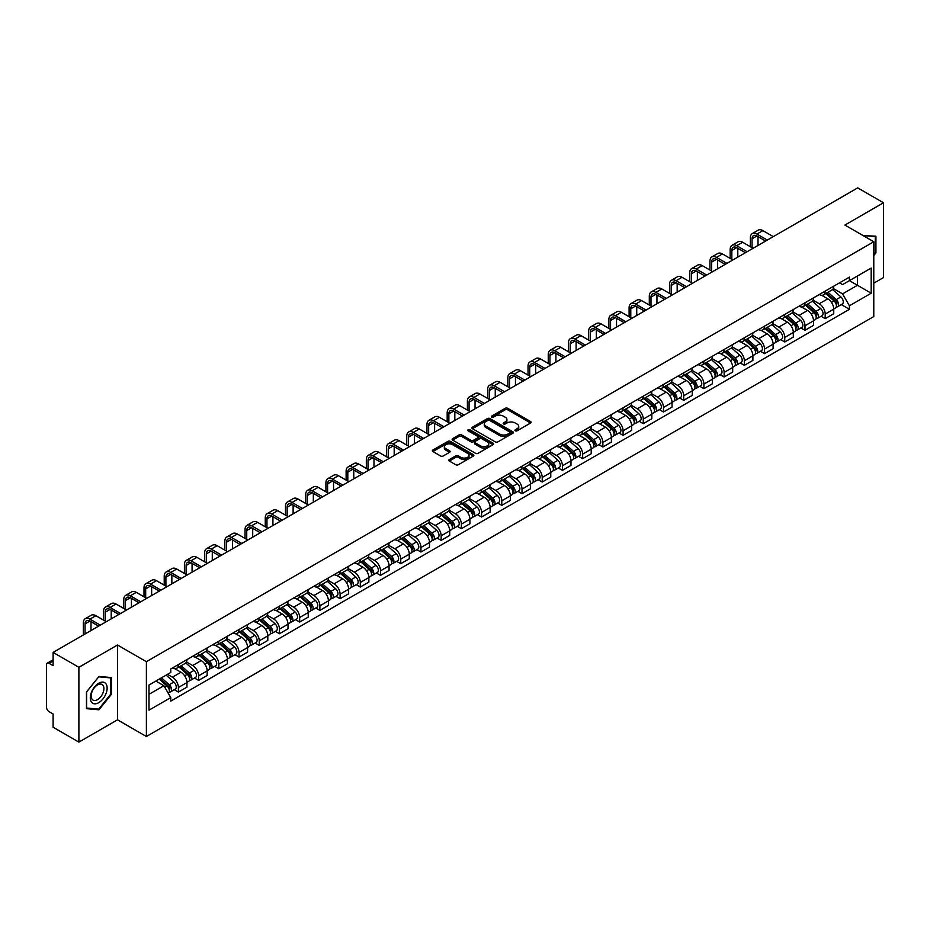 <?xml version="1.0" encoding="UTF-8"?>
<svg xmlns="http://www.w3.org/2000/svg" width="930" height="930" viewBox="0 0 930 930"><rect width="100%" height="100%" fill="white"/><g stroke="black" fill="none" stroke-linecap="round" stroke-linejoin="round"><path stroke-width="1.4" d="M515.313 430.799A1.256 0.732 0 0 0 517.092 430.799L530.6 422.999A1.802 1.035 0 0 0 531.123 422.267A1.802 1.035 0 0 0 530.6 421.523L507.71 408.317A1.802 1.035 0 0 0 505.164 408.317L491.656 416.117A1.256 0.732 0 0 0 493.435 417.14L495.179 416.129A5.754 3.325 0 0 1 503.316 416.129L505.234 417.233A5.754 3.325 0 0 1 506.92 419.581A5.754 3.325 0 0 1 505.234 421.929L503.479 422.941A1.256 0.732 0 0 0 505.257 423.964L507.013 422.964A5.754 3.325 0 0 1 515.15 422.964L517.057 424.057A5.754 3.325 0 0 1 518.742 426.417A5.754 3.325 0 0 1 517.057 428.765L515.313 429.765A1.256 0.732 0 0 0 515.313 430.799L515.313 429.765M449.329 459.56A1.802 1.035 0 0 0 448.806 460.292A1.802 1.035 0 0 0 449.329 461.036L455.758 464.744A1.802 1.035 0 0 0 458.304 464.744L473.312 456.072A1.802 1.035 0 0 0 473.835 455.34A1.802 1.035 0 0 0 473.312 454.607L450.411 441.39A1.802 1.035 0 0 0 447.876 441.39L432.869 450.05A1.802 1.035 0 0 0 432.334 450.783A1.802 1.035 0 0 0 432.869 451.527L440.622 456.002A1.802 1.035 0 0 0 443.168 456.002L449.585 452.294A1.802 1.035 0 0 0 450.12 451.562A1.802 1.035 0 0 0 449.585 450.829L445.737 448.609A4.813 2.778 0 0 1 444.331 446.644A4.813 2.778 0 0 1 447.307 444.075A4.813 2.778 0 0 1 452.55 444.68L467.616 453.375A4.813 2.778 0 0 1 469.022 455.34A4.813 2.778 0 0 1 466.058 457.909A4.813 2.778 0 0 1 460.815 457.304L458.304 455.851A1.802 1.035 0 0 0 455.758 455.851L449.329 459.56L449.329 461.036M146.394 661.695L117.506 645.013L78.887 667.31L53.103 652.418L857.716 187.883L883.5 202.775L844.893 225.06L873.782 241.742L146.394 661.695L146.394 736.502L873.782 316.549L873.782 241.742M495.306 441.901A1.802 1.035 0 0 0 497.852 441.901L512.86 433.241A1.802 1.035 0 0 0 513.383 432.508A1.802 1.035 0 0 0 512.86 431.776L489.971 418.558A1.802 1.035 0 0 0 487.425 418.558L472.417 427.219A1.802 1.035 0 0 0 471.894 427.951A1.802 1.035 0 0 0 472.417 428.684L495.306 441.901M468.534 431.067A1.256 0.732 0 0 1 469.813 431.253L493.063 444.668L478.078 453.317A1.802 1.035 0 0 1 475.532 453.317L452.643 440.099L452.643 438.635A1.802 1.035 0 0 0 452.12 439.367A1.802 1.035 0 0 0 452.643 440.099M452.643 438.635L459.06 434.926A1.802 1.035 0 0 1 461.606 434.926L470.894 440.285A1.802 1.035 0 0 0 473.44 440.285L477.695 437.832A1.802 1.035 0 0 0 478.218 437.1A1.802 1.035 0 0 0 477.695 436.356L468.034 430.776A1.256 0.732 0 0 1 469.813 429.753L493.086 443.192A1.802 1.035 0 0 1 493.609 443.924A1.802 1.035 0 0 1 493.086 444.656L493.086 443.192M78.887 667.31L78.887 742.117L53.103 727.225L53.103 713.984L49.092 711.671A3.662 2.116 -120 0 1 46.5 707.184L46.5 664.845A3.662 2.116 -120 0 1 47.256 663.16L53.103 659.788M873.782 283.185L883.5 277.582L883.5 202.775M78.887 742.117L117.506 719.82L146.394 736.502M53.103 652.418L53.103 665.659L49.092 663.346A3.662 2.116 -120 0 0 47.256 663.16M825.189 291.113A8.428 4.871 60 0 1 823.445 294.903L832.001 289.962A8.428 4.871 -120 0 0 833.745 286.184M813.064 300.192L819.237 303.761A8.428 4.871 60 0 1 825.201 314.084L833.745 309.144A8.428 4.871 -120 0 0 827.781 298.821L821.667 295.287M833.745 309.144L833.745 313.712L825.201 318.641L821.097 316.281M823.445 294.903A8.428 4.871 60 0 1 819.295 294.519M825.201 314.084L825.201 318.641M804.985 302.785A8.428 4.871 60 0 1 803.241 306.575L811.785 301.634A8.428 4.871 -120 0 0 813.529 297.844M800.881 327.953L804.985 330.313L813.529 325.372L813.529 320.815A8.428 4.871 -120 0 0 807.577 310.492L801.451 306.958M803.241 306.575A8.428 4.871 60 0 1 799.091 306.191M792.848 311.864L799.021 315.433A8.428 4.871 60 0 1 804.985 325.756L804.985 330.313M784.769 314.456A8.428 4.871 60 0 1 783.025 318.234L791.581 313.305A8.428 4.871 -120 0 0 793.325 309.516M780.665 339.613L784.769 341.984L793.325 337.044L793.325 332.487A8.428 4.871 -120 0 0 787.361 322.164L781.246 318.63M783.025 318.234A8.428 4.871 60 0 1 778.875 317.862M772.632 323.535L778.805 327.093A8.428 4.871 60 0 1 784.769 337.416L784.769 341.984M764.553 326.128A8.428 4.871 60 0 1 762.809 329.906L771.365 324.977A8.428 4.871 -120 0 0 773.109 321.187M760.461 351.284L764.553 353.656L773.109 348.715L773.109 344.158A8.428 4.871 -120 0 0 767.145 333.835L761.031 330.301M762.809 329.906A8.428 4.871 60 0 1 758.659 329.534M752.417 335.207L758.601 338.764A8.428 4.871 60 0 1 764.553 349.087L764.553 353.656M744.349 337.799A8.428 4.871 60 0 1 742.605 341.577L751.149 336.637A8.428 4.871 -120 0 0 752.893 332.859M740.245 362.956L744.349 365.327L752.893 360.387L752.893 355.818A8.428 4.871 -120 0 0 746.941 345.495L740.815 341.961M742.605 341.577A8.428 4.871 60 0 1 738.455 341.194M732.212 346.867L738.385 350.436A8.428 4.871 60 0 1 744.349 360.759L744.349 365.327M724.133 349.459A8.428 4.871 60 0 1 722.389 353.249L730.934 348.308A8.428 4.871 -120 0 0 732.689 344.53M720.029 374.627L724.133 376.987L732.689 372.058L732.689 367.49A8.428 4.871 -120 0 0 726.725 357.167L720.599 353.632M722.389 353.249A8.428 4.871 60 0 1 718.239 352.865M711.996 358.538L718.169 362.107A8.428 4.871 60 0 1 724.133 372.43L724.133 376.987M703.917 361.131A8.428 4.871 60 0 1 702.173 364.92L710.729 359.98A8.428 4.871 -120 0 0 712.473 356.202M699.825 386.299L703.917 388.659L712.473 383.73L712.473 379.161A8.428 4.871 -120 0 0 706.509 368.838L700.395 365.304M702.173 364.92A8.428 4.871 60 0 1 698.023 364.537M691.781 370.21L697.965 373.779A8.428 4.871 60 0 1 703.917 384.102L703.917 388.659M683.713 372.802A8.428 4.871 60 0 1 681.957 376.592L690.513 371.651A8.428 4.871 -120 0 0 692.257 367.862M679.609 397.97L683.713 400.33L692.257 395.39L692.257 390.833A8.428 4.871 -120 0 0 686.305 380.51L680.179 376.976M681.957 376.592A8.428 4.871 60 0 1 677.819 376.208M671.576 381.881L677.749 385.45A8.428 4.871 60 0 1 683.713 395.773L683.713 400.33M663.497 384.474A8.428 4.871 60 0 1 661.753 388.252L670.298 383.323A8.428 4.871 -120 0 0 672.041 379.533M659.393 409.63L663.497 412.002L672.053 407.061L672.053 402.504A8.428 4.871 -120 0 0 666.089 392.181L659.963 388.647M661.753 388.252A8.428 4.871 60 0 1 657.603 387.88M651.36 393.553L657.533 397.11A8.428 4.871 60 0 1 663.497 407.433L663.497 412.002M643.281 396.145A8.428 4.871 60 0 1 641.537 399.923L650.093 394.994A8.428 4.871 -120 0 0 651.837 391.204M639.189 421.302L643.281 423.673L651.837 418.733L651.837 414.175A8.428 4.871 -120 0 0 645.873 403.853L639.759 400.319M641.537 399.923A8.428 4.871 60 0 1 637.387 399.551M631.144 405.224L637.329 408.781A8.428 4.871 60 0 1 643.281 419.105L643.281 423.673M623.065 407.817A8.428 4.871 60 0 1 621.321 411.595L629.877 406.654A8.428 4.871 -120 0 0 631.621 402.876M618.973 432.973L623.077 435.345L631.621 430.404L631.621 425.835A8.428 4.871 -120 0 0 625.658 415.512L619.543 411.978M621.321 411.595A8.428 4.871 60 0 1 617.171 411.211M610.94 416.884L617.113 420.453A8.428 4.871 60 0 1 623.077 430.776L623.077 435.345M602.861 419.476A8.428 4.871 60 0 1 601.117 423.266L609.662 418.326A8.428 4.871 -120 0 0 611.405 414.548M598.757 444.645L602.861 447.005L611.405 442.075L611.405 437.507A8.428 4.871 -120 0 0 605.453 427.184L599.327 423.65M601.117 423.266A8.428 4.871 60 0 1 596.967 422.883M590.724 428.556L596.897 432.125A8.428 4.871 60 0 1 602.861 442.448L602.861 447.005M582.645 431.148A8.428 4.871 60 0 1 580.901 434.938L589.457 429.997A8.428 4.871 -120 0 0 591.201 426.219M578.541 456.316L582.645 458.676L591.201 453.747L591.201 449.178A8.428 4.871 -120 0 0 585.237 438.855L579.123 435.321M580.901 434.938A8.428 4.871 60 0 1 576.751 434.554M570.509 440.227L576.681 443.796A8.428 4.871 60 0 1 582.645 454.119L582.645 458.676M562.429 442.82A8.428 4.871 60 0 1 560.685 446.609L569.241 441.669A8.428 4.871 -120 0 0 570.985 437.879M558.337 467.976L562.429 470.348L570.985 465.407L570.985 460.85A8.428 4.871 -120 0 0 565.022 450.527L558.907 446.993M560.685 446.609A8.428 4.871 60 0 1 556.535 446.226M550.293 451.899L556.477 455.468A8.428 4.871 60 0 1 562.429 465.791L562.429 470.348M542.225 454.491A8.428 4.871 60 0 1 540.481 458.269L549.025 453.34A8.428 4.871 -120 0 0 550.769 449.55M538.121 479.648L542.225 482.019L550.769 477.078L550.769 472.521A8.428 4.871 -120 0 0 544.817 462.198L538.691 458.664M540.481 458.269A8.428 4.871 60 0 1 536.331 457.897M530.088 463.57L536.261 467.127A8.428 4.871 60 0 1 542.225 477.45L542.225 482.019M522.009 466.163A8.428 4.871 60 0 1 520.265 469.941L528.81 465.012A8.428 4.871 -120 0 0 530.565 461.222M517.905 491.319L522.009 493.691L530.565 488.75L530.565 484.193A8.428 4.871 -120 0 0 524.601 473.87L518.475 470.336M520.265 469.941A8.428 4.871 60 0 1 516.115 469.557M509.873 475.23L516.045 478.799A8.428 4.871 60 0 1 522.009 489.122L522.009 493.691M501.793 477.834A8.428 4.871 60 0 1 500.049 481.612L508.605 476.672A8.428 4.871 -120 0 0 510.349 472.893M497.701 502.991L501.793 505.362L510.349 500.421L510.349 495.853A8.428 4.871 -120 0 0 504.386 485.53L498.271 481.996M500.049 481.612A8.428 4.871 60 0 1 495.899 481.228M489.657 486.901L495.841 490.47A8.428 4.871 60 0 1 501.793 500.793L501.793 505.362M481.589 489.494A8.428 4.871 60 0 1 479.834 493.284L488.39 488.343A8.428 4.871 -120 0 0 490.133 484.565M477.485 514.662L481.589 517.022L490.133 512.093L490.133 507.524A8.428 4.871 -120 0 0 484.181 497.201L478.055 493.667M479.834 493.284A8.428 4.871 60 0 1 475.695 492.9M469.452 498.573L475.625 502.142A8.428 4.871 60 0 1 481.589 512.465L481.589 517.022M461.373 501.165A8.428 4.871 60 0 1 459.629 504.955L468.174 500.015A8.428 4.871 -120 0 0 469.917 496.236M457.269 526.334L461.373 528.693L469.929 523.764L469.929 519.196A8.428 4.871 -120 0 0 463.965 508.873L457.839 505.339M459.629 504.955A8.428 4.871 60 0 1 455.479 504.572M449.237 510.245L455.409 513.813A8.428 4.871 60 0 1 461.373 524.136L461.373 528.693M441.157 512.837A8.428 4.871 60 0 1 439.413 516.627L447.969 511.686A8.428 4.871 -120 0 0 449.713 507.896M437.065 537.993L441.157 540.365L449.713 535.424L449.713 530.867A8.428 4.871 -120 0 0 443.75 520.544L437.635 517.01M439.413 516.627A8.428 4.871 60 0 1 435.263 516.243M429.021 521.916L435.205 525.485A8.428 4.871 60 0 1 441.157 535.808L441.157 540.365M420.941 524.508A8.428 4.871 60 0 1 419.198 528.287L427.754 523.358A8.428 4.871 -120 0 0 429.497 519.568M416.849 549.665L420.953 552.036L429.497 547.096L429.497 542.539A8.428 4.871 -120 0 0 423.534 532.216L417.419 528.682M419.198 528.287A8.428 4.871 60 0 1 415.047 527.915M408.816 533.588L414.989 537.145A8.428 4.871 60 0 1 420.953 547.468L420.953 552.036M400.737 536.18A8.428 4.871 60 0 1 398.993 539.958L407.538 535.017A8.428 4.871 -120 0 0 409.281 531.239M396.633 561.336L400.737 563.708L409.281 558.767L409.281 554.21A8.428 4.871 -120 0 0 403.329 543.887L397.203 540.353M398.993 539.958A8.428 4.871 60 0 1 394.843 539.574M388.601 545.247L394.773 548.816A8.428 4.871 60 0 1 400.737 559.139L400.737 563.708M380.521 547.851A8.428 4.871 60 0 1 378.777 551.63L387.333 546.689A8.428 4.871 -120 0 0 389.077 542.911M376.418 573.008L380.521 575.379L389.077 570.439L389.077 565.87A8.428 4.871 -120 0 0 383.114 555.547L376.999 552.013M378.777 551.63A8.428 4.871 60 0 1 374.627 551.246M368.385 556.919L374.558 560.488A8.428 4.871 60 0 1 380.521 570.811L380.521 575.379M360.305 559.511A8.428 4.871 60 0 1 358.562 563.301L367.118 558.36A8.428 4.871 -120 0 0 368.861 554.582M356.213 584.679L360.305 587.039L368.861 582.11L368.861 577.542A8.428 4.871 -120 0 0 362.898 567.219L356.783 563.685M358.562 563.301A8.428 4.871 60 0 1 354.411 562.917M348.169 568.59L354.353 572.159A8.428 4.871 60 0 1 360.305 582.482L360.305 587.039M340.101 571.183A8.428 4.871 60 0 1 338.357 574.973L346.902 570.032A8.428 4.871 -120 0 0 348.645 566.254M335.997 596.351L340.101 598.711L348.645 593.782L348.645 589.213A8.428 4.871 -120 0 0 342.693 578.89L336.567 575.356M338.357 574.973A8.428 4.871 60 0 1 334.207 574.589M327.965 580.262L334.137 583.831A8.428 4.871 60 0 1 340.101 594.154L340.101 598.711M319.885 582.854A8.428 4.871 60 0 1 318.141 586.644L326.686 581.703A8.428 4.871 -120 0 0 328.441 577.914M315.781 608.011L319.885 610.382L328.441 605.442L328.441 600.885A8.428 4.871 -120 0 0 322.478 590.562L316.351 587.028M318.141 586.644A8.428 4.871 60 0 1 313.991 586.26M307.749 591.933L313.922 595.502A8.428 4.871 60 0 1 319.885 605.825L319.885 610.382M299.669 594.526A8.428 4.871 60 0 1 297.925 598.304L306.481 593.375A8.428 4.871 -120 0 0 308.225 589.585M295.577 619.682L299.669 622.054L308.225 617.113L308.225 612.556A8.428 4.871 -120 0 0 302.262 602.233L296.147 598.699M297.925 598.304A8.428 4.871 60 0 1 293.775 597.932M287.533 603.605L293.717 607.162A8.428 4.871 60 0 1 299.669 617.485L299.669 622.054M279.465 606.197A8.428 4.871 60 0 1 277.71 609.975L286.266 605.035A8.428 4.871 -120 0 0 288.009 601.257M275.361 631.354L279.465 633.725L288.009 628.785L288.009 624.216A8.428 4.871 -120 0 0 282.057 613.893L275.931 610.359M277.71 609.975A8.428 4.871 60 0 1 273.571 609.592M267.329 615.265L273.501 618.834A8.428 4.871 60 0 1 279.465 629.157L279.465 633.725M259.249 617.869A8.428 4.871 60 0 1 257.505 621.647L266.05 616.706A8.428 4.871 -120 0 0 267.805 612.928M255.145 643.025L259.249 645.397L267.805 640.456L267.805 635.888A8.428 4.871 -120 0 0 261.842 625.565L255.715 622.031M257.505 621.647A8.428 4.871 60 0 1 253.355 621.263M247.113 626.936L253.286 630.505A8.428 4.871 60 0 1 259.249 640.828L259.249 645.397M239.033 629.529A8.428 4.871 60 0 1 237.29 633.318L245.846 628.378A8.428 4.871 -120 0 0 247.589 624.6M234.941 654.697L239.033 657.057L247.589 652.128L247.589 647.559A8.428 4.871 -120 0 0 241.626 637.236L235.511 633.702M237.29 633.318A8.428 4.871 60 0 1 233.139 632.935M226.897 638.608L233.081 642.177A8.428 4.871 60 0 1 239.033 652.5L239.033 657.057M218.817 641.2A8.428 4.871 60 0 1 217.074 644.99L225.63 640.049A8.428 4.871 -120 0 0 227.373 636.26M214.725 666.368L218.829 668.728L227.373 663.799L227.373 659.231A8.428 4.871 -120 0 0 221.41 648.908L215.295 645.374M217.074 644.99A8.428 4.871 60 0 1 212.924 644.606M206.693 650.279L212.865 653.848A8.428 4.871 60 0 1 218.829 664.171L218.829 668.728M198.613 652.872A8.428 4.871 60 0 1 196.869 656.65L205.414 651.721A8.428 4.871 -120 0 0 207.157 647.931M194.51 678.028L198.613 680.4L207.157 675.459L207.157 670.902A8.428 4.871 -120 0 0 201.206 660.579L195.079 657.045M196.869 656.65A8.428 4.871 60 0 1 192.719 656.278M186.477 661.951L192.65 665.508A8.428 4.871 60 0 1 198.613 675.843L198.613 680.4M178.397 664.543A8.428 4.871 60 0 1 176.654 668.321L185.21 663.392A8.428 4.871 -120 0 0 186.953 659.603M174.294 689.7L178.397 692.071L186.953 687.131L186.953 682.573A8.428 4.871 -120 0 0 180.99 672.25L174.875 668.717M176.654 668.321A8.428 4.871 60 0 1 172.503 667.949M167.516 674.343L172.434 677.18A8.428 4.871 60 0 1 178.397 687.503L178.397 692.071M839.511 282.848L842.557 284.603L871.189 268.072L857.46 276.001L857.46 285.278L842.557 293.88L833.268 288.521M148.986 694.315L163.889 685.712L170.76 697.605L148.986 710.171L148.986 685.038L170.76 672.471L170.76 668.949L849.427 277.128L849.427 280.639L871.189 293.206L849.427 305.784L842.557 293.88M871.189 268.072L871.189 293.206M170.76 697.605L170.76 701.115L849.427 309.295L849.427 305.784M873.782 255.541L875.921 252.89L875.921 236.22L863.052 235.546M117.506 645.013L117.506 719.82M86.467 708.672L98.975 709.788L111.472 694.233L111.472 677.563L98.975 676.447L86.467 692.001L86.467 708.672M163.889 685.712L155.856 681.074M841.313 304.61L849.427 309.295M875.269 252.507L875.921 252.89M97.65 709.02L98.975 709.788M110.833 693.861L111.472 694.233M515.813 430.974L517.057 430.253A5.754 3.325 0 0 0 518.742 427.905L518.742 426.417M506.92 419.581L506.92 421.081A5.754 3.325 0 0 1 505.234 423.429L503.979 424.15M530.577 423.011L507.71 409.805A1.802 1.035 0 0 0 505.164 409.805L492.156 417.314M512.86 431.776L512.86 433.241L489.971 420.046A1.802 1.035 0 0 0 487.425 420.046L472.44 428.695L472.417 427.219M509.675 433.02A1.256 0.732 0 0 0 509.675 431.997L489.587 420.395A1.256 0.732 0 0 0 487.808 420.395L485.96 421.453A5.754 3.325 0 0 0 484.274 423.801A5.754 3.325 0 0 0 485.96 426.149L499.701 434.089A5.754 3.325 0 0 0 507.838 434.089L509.675 433.02L509.675 434.519A1.256 0.732 0 0 0 510.047 433.996L510.047 432.508M484.274 423.801L484.274 425.301A5.754 3.325 0 0 0 485.96 427.649L485.96 426.149M509.675 434.519L507.838 435.577A5.754 3.325 0 0 1 499.701 435.577L485.96 427.649M452.666 440.123L459.06 436.426L459.06 434.926M478.218 437.1L478.218 438.588A1.802 1.035 0 0 1 477.695 439.32L473.44 441.785A1.802 1.035 0 0 1 470.894 441.785L461.606 436.426A1.802 1.035 0 0 0 459.06 436.426M480.519 445.854A4.813 2.778 0 0 0 485.774 446.458A4.813 2.778 0 0 0 488.738 443.889A4.813 2.778 0 0 0 487.332 441.924L482.019 438.855A1.802 1.035 0 0 0 479.473 438.855L475.218 441.32A1.802 1.035 0 0 0 474.684 442.052A1.802 1.035 0 0 0 475.218 442.785L480.519 445.854L480.519 447.342A4.813 2.778 0 0 0 485.774 447.946A4.813 2.778 0 0 0 488.738 445.377L488.738 443.889M474.684 442.052L474.684 443.552A1.802 1.035 0 0 0 475.218 444.284L475.218 442.785M480.519 447.342L475.218 444.284M469.022 455.34L469.022 456.839A4.813 2.778 0 0 1 466.058 459.408A4.813 2.778 0 0 1 460.815 458.804L458.304 457.351A1.802 1.035 0 0 0 455.758 457.351L449.353 461.048M444.331 446.644L444.331 448.132A4.813 2.778 0 0 0 445.737 450.097L445.737 448.609M449.562 452.305L445.737 450.097M473.289 456.084L450.411 442.889A1.802 1.035 0 0 0 447.876 442.889L432.892 451.538M825.782 293.555L834.012 300.901A4.58 2.651 60 0 1 835.454 307.993L833.745 308.969M826.003 293.752L829.874 295.984M826.607 293.078L835.779 301.25A2.197 1.267 60 0 1 836.465 304.656A2.197 1.267 60 0 1 836.268 304.738M827.979 292.287L836.221 299.634A4.58 2.651 60 0 1 837.651 306.714A4.58 2.651 60 0 1 836.268 306.865M832.571 289.521L840.883 296.937A4.58 2.651 60 0 1 842.324 304.029L837.651 306.714M752.056 247.694L752.056 238.789A6.87 3.964 60 0 1 753.474 235.65A6.87 3.964 60 0 1 756.915 235.988L765.657 241.033M773.307 236.627L762.879 230.605A9.254 5.348 -120 0 0 758.252 230.14L752.289 233.581A9.254 5.348 -120 0 0 750.371 237.813L750.371 246.717M767.343 240.068L756.915 234.046A9.254 5.348 -120 0 0 752.289 233.581M758.02 245.45L758.02 236.627M805.566 305.226L813.808 312.573A4.58 2.651 60 0 1 815.238 319.653L813.529 320.641M805.787 305.424L809.658 307.656M806.403 304.749L815.563 312.922A2.197 1.267 60 0 1 816.249 316.328A2.197 1.267 60 0 1 816.052 316.398M807.775 303.947L816.005 311.306A4.58 2.651 60 0 1 817.447 318.386A4.58 2.651 60 0 1 816.063 318.537M812.367 301.192L820.667 308.609A4.58 2.651 60 0 1 822.108 315.689L817.447 318.386M785.35 316.898L793.592 324.245A4.58 2.651 60 0 1 795.034 331.324L793.325 332.312M785.571 317.084L789.454 319.327M786.187 316.409L795.348 324.593A2.197 1.267 60 0 1 796.045 327.988A2.197 1.267 60 0 1 795.836 328.069M787.559 315.619L795.789 322.977A4.58 2.651 60 0 1 797.231 330.057A4.58 2.651 60 0 1 795.848 330.208M792.151 312.864L800.463 320.28A4.58 2.651 60 0 1 801.893 327.36L797.231 330.057M765.146 328.569L773.376 335.916A4.58 2.651 60 0 1 774.818 342.996L773.109 343.984M765.355 328.755L769.238 330.999M765.971 328.081L775.143 336.265A2.197 1.267 60 0 1 775.829 339.659A2.197 1.267 60 0 1 775.632 339.741M767.343 327.29L775.585 334.637A4.58 2.651 60 0 1 777.015 341.728A4.58 2.651 60 0 1 775.632 341.868M771.935 324.535L780.247 331.952A4.58 2.651 60 0 1 781.688 339.031L777.015 341.728M863.075 235.569L875.269 236.546L875.269 252.704L873.782 254.553M874.467 236.081L875.269 236.546M106.008 683.899A11.916 6.882 120 0 0 94.5 686.979A11.916 6.882 120 0 0 91.419 702.045A11.916 6.882 120 0 0 102.928 698.953A11.916 6.882 120 0 0 106.008 683.899M103.056 685.41A9.021 5.208 120 0 0 102.044 684.48A9.021 5.208 120 0 0 93.651 688.688A9.021 5.208 120 0 0 92.012 699.151A9.021 5.208 120 0 0 93.023 700.092A9.021 5.208 120 0 0 101.416 695.884A9.021 5.208 120 0 0 103.056 685.41M98.72 709.125L86.606 708.032L86.606 691.885L98.72 676.819L110.833 677.9L110.833 694.047L98.72 709.125M110.031 677.435L110.833 677.9M731.84 259.365L731.84 250.461A6.87 3.964 60 0 1 733.27 247.31A6.87 3.964 60 0 1 736.7 247.659L745.442 252.704M753.091 248.287L742.663 242.265A9.254 5.348 -120 0 0 738.036 241.812L732.073 245.253A9.254 5.348 -120 0 0 730.155 249.484L730.155 258.389M747.127 251.728L736.7 245.706A9.254 5.348 -120 0 0 732.073 245.253M737.804 257.122L737.804 248.287M711.624 271.037L711.624 262.132A6.87 3.964 60 0 1 713.054 258.982A6.87 3.964 60 0 1 716.484 259.319L725.237 264.376M732.875 259.958L722.447 253.937A9.254 5.348 -120 0 0 717.821 253.483L711.857 256.924A9.254 5.348 -120 0 0 709.95 261.156L709.95 270.06M726.923 263.399L716.484 257.378A9.254 5.348 -120 0 0 711.857 256.924M717.588 268.782L717.588 259.958M691.42 282.697L691.42 273.804A6.87 3.964 60 0 1 692.838 270.653A6.87 3.964 60 0 1 696.279 270.99L705.021 276.047M712.671 271.63L702.231 265.608A9.254 5.348 -120 0 0 697.605 265.155L691.653 268.596A9.254 5.348 -120 0 0 689.735 272.827L689.735 281.732M706.707 275.071L696.279 269.049A9.254 5.348 -120 0 0 691.653 268.596M697.372 280.453L697.372 271.63M744.93 340.229L753.161 347.588A4.58 2.651 60 0 1 754.602 354.667L752.893 355.655M745.151 340.426L749.022 342.67M745.755 339.752L754.928 347.936A2.197 1.267 60 0 1 755.613 351.331A2.197 1.267 60 0 1 755.416 351.412M747.127 338.962L755.369 346.309A4.58 2.651 60 0 1 756.811 353.4A4.58 2.651 60 0 1 755.427 353.54M751.731 336.207L760.031 343.623A4.58 2.651 60 0 1 761.472 350.703L756.811 353.4M724.714 351.9L732.956 359.247A4.58 2.651 60 0 1 734.386 366.339L732.677 367.327M724.935 352.098L728.818 354.33M725.551 351.424L734.712 359.596A2.197 1.267 60 0 1 735.409 363.002A2.197 1.267 60 0 1 735.2 363.084M726.923 350.633L735.153 357.98A4.58 2.651 60 0 1 736.595 365.06A4.58 2.651 60 0 1 735.212 365.211M731.515 347.878L739.827 355.283A4.58 2.651 60 0 1 741.257 362.375L736.595 365.06M671.204 294.368L671.204 285.464A6.87 3.964 60 0 1 672.623 282.325A6.87 3.964 60 0 1 676.063 282.662L684.806 287.707M692.455 283.301L682.027 277.28A9.254 5.348 -120 0 0 677.4 276.815L671.437 280.256A9.254 5.348 -120 0 0 669.519 284.499L669.519 293.403M686.491 286.742L676.063 280.721A9.254 5.348 -120 0 0 671.437 280.256M677.168 292.125L677.168 283.301M650.988 306.04L650.988 297.135A6.87 3.964 60 0 1 652.418 293.996A6.87 3.964 60 0 1 655.848 294.333L664.601 299.379M672.239 294.973L661.811 288.951A9.254 5.348 -120 0 0 657.185 288.486L651.221 291.927A9.254 5.348 -120 0 0 649.303 296.17L649.303 305.063M666.287 298.414L655.848 292.392A9.254 5.348 -120 0 0 651.221 291.927M656.952 303.796L656.952 294.973M704.51 363.572L712.74 370.919A4.58 2.651 60 0 1 714.182 378.01L712.473 378.987M704.719 363.77L708.602 366.002M705.335 363.095L714.496 371.268A2.197 1.267 60 0 1 715.193 374.674A2.197 1.267 60 0 1 714.996 374.755M706.707 362.305L714.949 369.652A4.58 2.651 60 0 1 716.379 376.731A4.58 2.651 60 0 1 714.996 376.882M711.299 359.538L719.611 366.955A4.58 2.651 60 0 1 721.052 374.046L716.379 376.731M684.294 375.243L692.525 382.59A4.58 2.651 60 0 1 693.966 389.67L692.257 390.658M684.515 375.441L688.386 377.673M685.119 374.767L694.292 382.939A2.197 1.267 60 0 1 694.977 386.345A2.197 1.267 60 0 1 694.78 386.415M686.491 373.965L694.733 381.323A4.58 2.651 60 0 1 696.175 388.403A4.58 2.651 60 0 1 694.791 388.554M691.083 371.21L699.395 378.626A4.58 2.651 60 0 1 700.836 385.706L696.175 388.403M664.078 386.915L672.32 394.262A4.58 2.651 60 0 1 673.75 401.342L672.041 402.33M664.299 387.101L668.17 389.345M664.915 386.427L674.076 394.611A2.197 1.267 60 0 1 674.762 398.005A2.197 1.267 60 0 1 674.564 398.087M666.287 385.636L674.517 392.983A4.58 2.651 60 0 1 675.959 400.074A4.58 2.651 60 0 1 674.576 400.214M670.879 382.881L679.179 390.298A4.58 2.651 60 0 1 680.621 397.377L675.959 400.074M643.874 398.586L652.104 405.933A4.58 2.651 60 0 1 653.546 413.013L651.837 414.001M644.083 398.772L647.966 401.016M644.699 398.098L653.86 406.282A2.197 1.267 60 0 1 654.557 409.677A2.197 1.267 60 0 1 654.348 409.758M646.071 397.308L654.302 404.655A4.58 2.651 60 0 1 655.743 411.746A4.58 2.651 60 0 1 654.36 411.885M650.663 394.553L658.975 401.969A4.58 2.651 60 0 1 660.405 409.049L655.743 411.746M623.658 410.246L631.889 417.605A4.58 2.651 60 0 1 633.33 424.685L631.621 425.673M623.879 410.444L627.75 412.688M624.483 409.77L633.656 417.954A2.197 1.267 60 0 1 634.341 421.348A2.197 1.267 60 0 1 634.144 421.43M625.855 408.979L634.097 416.326A4.58 2.651 60 0 1 635.527 423.406A4.58 2.651 60 0 1 634.144 423.557M630.447 406.224L638.759 413.629A4.58 2.651 60 0 1 640.2 420.72L635.527 423.406M603.442 421.918L611.684 429.265A4.58 2.651 60 0 1 613.114 436.356L611.405 437.344M603.663 422.115L607.534 424.347M604.279 421.441L613.44 429.614A2.197 1.267 60 0 1 614.125 433.02A2.197 1.267 60 0 1 613.928 433.101M605.651 420.651L613.881 427.998A4.58 2.651 60 0 1 615.323 435.077A4.58 2.651 60 0 1 613.94 435.228M610.243 417.896L618.543 425.301A4.58 2.651 60 0 1 619.985 432.392L615.323 435.077M583.226 433.589L591.468 440.936A4.58 2.651 60 0 1 592.91 448.028L591.201 449.004M583.447 433.787L587.33 436.019M584.063 433.113L593.224 441.285A2.197 1.267 60 0 1 593.921 444.691A2.197 1.267 60 0 1 593.712 444.773M585.435 432.322L593.666 439.669A4.58 2.651 60 0 1 595.107 446.749A4.58 2.651 60 0 1 593.724 446.9M590.027 429.555L598.339 436.972A4.58 2.651 60 0 1 599.769 444.052L595.107 446.749M563.022 445.261L571.253 452.608A4.58 2.651 60 0 1 572.694 459.687L570.985 460.675M563.231 445.458L567.114 447.69M563.847 444.784L573.02 452.957A2.197 1.267 60 0 1 573.705 456.363A2.197 1.267 60 0 1 573.508 456.432M565.219 443.982L573.461 451.341A4.58 2.651 60 0 1 574.891 458.42A4.58 2.651 60 0 1 573.508 458.571M569.811 441.227L578.123 448.644A4.58 2.651 60 0 1 579.564 455.723L574.891 458.42M630.784 317.711L630.784 308.807A6.87 3.964 60 0 1 632.202 305.668A6.87 3.964 60 0 1 635.643 306.005L644.385 311.05M652.035 306.633L641.595 300.623A9.254 5.348 -120 0 0 636.969 300.158L631.017 303.599A9.254 5.348 -120 0 0 629.099 307.83L629.099 316.735M646.071 310.074L635.643 304.064A9.254 5.348 -120 0 0 631.017 303.599M636.736 315.468L636.736 306.644M610.568 329.383L610.568 320.478A6.87 3.964 60 0 1 611.987 317.328A6.87 3.964 60 0 1 615.428 317.676L624.169 322.722M631.819 318.304L621.391 312.282A9.254 5.348 -120 0 0 616.764 311.829L610.801 315.27A9.254 5.348 -120 0 0 608.883 319.502L608.883 328.406M625.855 321.745L615.428 315.723A9.254 5.348 -120 0 0 610.801 315.27M616.532 327.139L616.532 318.304M590.352 341.054L590.352 332.15A6.87 3.964 60 0 1 591.782 328.999A6.87 3.964 60 0 1 595.212 329.336L603.965 334.393M611.603 329.976L601.175 323.954A9.254 5.348 -120 0 0 596.548 323.5L590.585 326.942A9.254 5.348 -120 0 0 588.667 331.173L588.667 340.078M605.639 333.417L595.212 327.395A9.254 5.348 -120 0 0 590.585 326.942M596.316 338.799L596.316 329.976M570.148 352.714L570.148 343.821A6.87 3.964 60 0 1 571.566 340.671A6.87 3.964 60 0 1 575.007 341.008L583.749 346.065M591.387 341.647L580.959 335.625A9.254 5.348 -120 0 0 576.333 335.172L570.381 338.613A9.254 5.348 -120 0 0 568.463 342.845L568.463 351.749M585.435 345.088L575.007 339.066A9.254 5.348 -120 0 0 570.381 338.613M576.1 350.471L576.1 341.647M549.932 364.386L549.932 355.481A6.87 3.964 60 0 1 551.351 352.342A6.87 3.964 60 0 1 554.792 352.679L563.534 357.725M571.183 353.319L560.755 347.297A9.254 5.348 -120 0 0 556.128 346.832L550.165 350.273A9.254 5.348 -120 0 0 548.247 354.516L548.247 363.421M565.219 356.76L554.792 350.738A9.254 5.348 -120 0 0 550.165 350.273M555.896 362.142L555.896 353.319M529.716 376.057L529.716 367.152A6.87 3.964 60 0 1 531.146 364.014A6.87 3.964 60 0 1 534.576 364.351L543.318 369.396M550.967 364.99L540.539 358.968A9.254 5.348 -120 0 0 535.913 358.503L529.949 361.944A9.254 5.348 -120 0 0 528.031 366.188L528.031 375.081M545.003 368.431L534.576 362.409A9.254 5.348 -120 0 0 529.949 361.944M535.68 373.814L535.68 364.99M509.5 387.729L509.5 378.824A6.87 3.964 60 0 1 510.93 375.685A6.87 3.964 60 0 1 514.36 376.022L523.113 381.068M530.751 376.65L520.323 370.628A9.254 5.348 -120 0 0 515.697 370.175L509.733 373.616A9.254 5.348 -120 0 0 507.827 377.847L507.827 386.752M524.799 380.091L514.36 374.069A9.254 5.348 -120 0 0 509.733 373.616M515.464 385.485L515.464 376.65M489.296 399.4L489.296 390.495A6.87 3.964 60 0 1 490.715 387.345A6.87 3.964 60 0 1 494.156 387.694L502.898 392.739M510.547 388.322L500.108 382.3A9.254 5.348 -120 0 0 495.481 381.846L489.529 385.287A9.254 5.348 -120 0 0 487.611 389.519L487.611 398.424M504.583 391.763L494.156 385.741A9.254 5.348 -120 0 0 489.529 385.287M495.248 397.156L495.248 388.322M542.806 456.932L551.037 464.279A4.58 2.651 60 0 1 552.478 471.359L550.769 472.347M543.027 457.118L546.898 459.362M543.632 456.444L552.804 464.628A2.197 1.267 60 0 1 553.49 468.023A2.197 1.267 60 0 1 553.292 468.104M545.003 455.654L553.245 463A4.58 2.651 60 0 1 554.687 470.092A4.58 2.651 60 0 1 553.303 470.231M549.607 452.898L557.907 460.315A4.58 2.651 60 0 1 559.349 467.395L554.687 470.092M469.08 411.06L469.08 402.167A6.87 3.964 60 0 1 470.51 399.017A6.87 3.964 60 0 1 473.94 399.354L482.682 404.411M490.331 399.993L479.903 393.971A9.254 5.348 -120 0 0 475.276 393.518L469.313 396.959A9.254 5.348 -120 0 0 467.395 401.19L467.395 410.095M484.367 403.434L473.94 397.412A9.254 5.348 -120 0 0 469.313 396.959M475.044 408.816L475.044 399.993M522.59 468.592L530.832 475.951A4.58 2.651 60 0 1 532.262 483.03L530.553 484.019M522.811 468.79L526.694 471.033M523.427 468.116L532.588 476.3A2.197 1.267 60 0 1 533.285 479.694A2.197 1.267 60 0 1 533.076 479.775M524.799 467.325L533.029 474.672A4.58 2.651 60 0 1 534.471 481.763A4.58 2.651 60 0 1 533.088 481.903M529.391 464.57L537.703 471.987A4.58 2.651 60 0 1 539.133 479.066L534.471 481.763M448.865 422.732L448.865 413.838A6.87 3.964 60 0 1 450.294 410.688A6.87 3.964 60 0 1 453.724 411.025L462.477 416.082M470.115 411.665L459.687 405.643A9.254 5.348 -120 0 0 455.061 405.189L449.097 408.63A9.254 5.348 -120 0 0 447.179 412.862L447.179 421.767M464.163 415.106L453.724 409.084A9.254 5.348 -120 0 0 449.097 408.63M454.828 420.488L454.828 411.665M502.386 480.264L510.617 487.622A4.58 2.651 60 0 1 512.058 494.702L510.349 495.69M502.595 480.461L506.478 482.705M503.211 479.787L512.372 487.971A2.197 1.267 60 0 1 513.069 491.366A2.197 1.267 60 0 1 512.872 491.447M504.583 478.997L512.825 486.344A4.58 2.651 60 0 1 514.255 493.423A4.58 2.651 60 0 1 512.872 493.574M509.175 476.241L517.487 483.647A4.58 2.651 60 0 1 518.928 490.738L514.255 493.423M482.17 491.935L490.401 499.282A4.58 2.651 60 0 1 491.842 506.373L490.133 507.362M482.391 492.133L486.262 494.365M482.996 491.459L492.168 499.631A2.197 1.267 60 0 1 492.853 503.037A2.197 1.267 60 0 1 492.656 503.118M484.367 490.668L492.609 498.015A4.58 2.651 60 0 1 494.051 505.095A4.58 2.651 60 0 1 492.668 505.246M488.959 487.913L497.271 495.318A4.58 2.651 60 0 1 498.713 502.409L494.051 505.095M461.954 503.607L470.196 510.954A4.58 2.651 60 0 1 471.626 518.045L469.917 519.021M462.175 503.804L466.046 506.036M462.791 503.13L471.952 511.302A2.197 1.267 60 0 1 472.638 514.709A2.197 1.267 60 0 1 472.44 514.79M464.163 502.34L472.394 509.687A4.58 2.651 60 0 1 473.835 516.766A4.58 2.651 60 0 1 472.452 516.917M468.755 499.573L477.055 506.99A4.58 2.651 60 0 1 478.497 514.069L473.835 516.766M441.75 515.278L449.981 522.625A4.58 2.651 60 0 1 451.422 529.705L449.713 530.693M441.959 515.476L445.842 517.708M442.575 514.802L451.736 522.974A2.197 1.267 60 0 1 452.433 526.368A2.197 1.267 60 0 1 452.224 526.45M443.947 513.999L452.178 521.358A4.58 2.651 60 0 1 453.619 528.438A4.58 2.651 60 0 1 452.236 528.589M448.539 511.244L456.851 518.661A4.58 2.651 60 0 1 458.281 525.741L453.619 528.438M421.534 526.95L429.765 534.297A4.58 2.651 60 0 1 431.206 541.376L429.497 542.364M421.755 527.136L425.626 529.379M422.36 526.461L431.532 534.645A2.197 1.267 60 0 1 432.218 538.04A2.197 1.267 60 0 1 432.02 538.121M423.731 525.671L431.973 533.018A4.58 2.651 60 0 1 433.403 540.109A4.58 2.651 60 0 1 432.02 540.249M428.323 522.916L436.635 530.332A4.58 2.651 60 0 1 438.077 537.412L433.403 540.109M401.318 538.61L409.56 545.968A4.58 2.651 60 0 1 410.99 553.048L409.281 554.036M401.539 538.807L405.41 541.051M402.155 538.133L411.316 546.317A2.197 1.267 60 0 1 412.002 549.711A2.197 1.267 60 0 1 411.804 549.793M403.527 537.342L411.757 544.689A4.58 2.651 60 0 1 413.199 551.781A4.58 2.651 60 0 1 411.816 551.92M408.119 534.587L416.419 542.004A4.58 2.651 60 0 1 417.861 549.084L413.199 551.781M381.102 550.281L389.345 557.628A4.58 2.651 60 0 1 390.786 564.719L389.077 565.707M381.323 550.479L385.206 552.722M381.939 549.804L391.1 557.977A2.197 1.267 60 0 1 391.797 561.383A2.197 1.267 60 0 1 391.588 561.464M383.311 549.014L391.542 556.361A4.58 2.651 60 0 1 392.983 563.441A4.58 2.651 60 0 1 391.6 563.592M387.903 546.259L396.215 553.664A4.58 2.651 60 0 1 397.645 560.755L392.983 563.441M360.898 561.952L369.129 569.3A4.58 2.651 60 0 1 370.57 576.391L368.861 577.379M361.107 562.15L364.99 564.382M361.724 561.476L370.896 569.648A2.197 1.267 60 0 1 371.582 573.054A2.197 1.267 60 0 1 371.384 573.136M363.095 560.685L371.337 568.032A4.58 2.651 60 0 1 372.767 575.112A4.58 2.651 60 0 1 371.384 575.263M367.687 557.93L375.999 565.335A4.58 2.651 60 0 1 377.441 572.427L372.767 575.112M340.682 573.624L348.924 580.971A4.58 2.651 60 0 1 350.354 588.051L348.645 589.039M340.903 573.822L344.774 576.054M341.508 573.147L350.68 581.32A2.197 1.267 60 0 1 351.366 584.726A2.197 1.267 60 0 1 351.168 584.796M342.879 572.357L351.122 579.704A4.58 2.651 60 0 1 352.563 586.784A4.58 2.651 60 0 1 351.18 586.935M347.483 569.59L355.783 577.007A4.58 2.651 60 0 1 357.225 584.087L352.563 586.784M320.466 585.296L328.709 592.643A4.58 2.651 60 0 1 330.15 599.722L328.43 600.71M320.687 585.493L324.57 587.725M321.303 584.819L330.464 592.991A2.197 1.267 60 0 1 331.161 596.386A2.197 1.267 60 0 1 330.952 596.467M322.675 584.017L330.906 591.375A4.58 2.651 60 0 1 332.347 598.455A4.58 2.651 60 0 1 330.964 598.606M327.267 581.262L335.579 588.678A4.58 2.651 60 0 1 337.009 595.758L332.347 598.455M300.262 596.967L308.493 604.314A4.58 2.651 60 0 1 309.934 611.394L308.225 612.382M300.471 597.153L304.354 599.397M301.088 596.479L310.248 604.663A2.197 1.267 60 0 1 310.946 608.057A2.197 1.267 60 0 1 310.748 608.139M302.459 595.688L310.701 603.035A4.58 2.651 60 0 1 312.131 610.127A4.58 2.651 60 0 1 310.748 610.266M307.051 592.933L315.363 600.35A4.58 2.651 60 0 1 316.805 607.43L312.131 610.127M280.046 608.627L288.277 615.986A4.58 2.651 60 0 1 289.718 623.065L288.009 624.053M280.267 608.825L284.138 611.068M280.872 608.15L290.044 616.334A2.197 1.267 60 0 1 290.73 619.729A2.197 1.267 60 0 1 290.532 619.81M282.243 607.36L290.486 614.707A4.58 2.651 60 0 1 291.927 621.798A4.58 2.651 60 0 1 290.544 621.938M286.835 604.605L295.147 612.021A4.58 2.651 60 0 1 296.589 619.101L291.927 621.798M259.83 620.298L268.072 627.645A4.58 2.651 60 0 1 269.502 634.737L267.794 635.725M260.051 620.496L263.922 622.74M260.667 619.822L269.828 627.994A2.197 1.267 60 0 1 270.514 631.4A2.197 1.267 60 0 1 270.316 631.482M262.039 619.031L270.27 626.378A4.58 2.651 60 0 1 271.711 633.458A4.58 2.651 60 0 1 270.328 633.609M266.631 616.276L274.931 623.681A4.58 2.651 60 0 1 276.373 630.773L271.711 633.458M239.626 631.97L247.857 639.317A4.58 2.651 60 0 1 249.298 646.408L247.589 647.396M239.835 632.168L243.718 634.4M240.452 631.493L249.612 639.666A2.197 1.267 60 0 1 250.31 643.072A2.197 1.267 60 0 1 250.1 643.153M241.823 630.703L250.054 638.05A4.58 2.651 60 0 1 251.495 645.129A4.58 2.651 60 0 1 250.112 645.281M246.415 627.948L254.727 635.353A4.58 2.651 60 0 1 256.157 642.444L251.495 645.129M219.41 643.641L227.641 650.988A4.58 2.651 60 0 1 229.082 658.068L227.373 659.056M219.631 643.839L223.502 646.071M220.236 643.165L229.408 651.337A2.197 1.267 60 0 1 230.094 654.743A2.197 1.267 60 0 1 229.896 654.813M221.607 642.374L229.85 649.721A4.58 2.651 60 0 1 231.279 656.801A4.58 2.651 60 0 1 229.896 656.952M226.199 639.608L234.511 647.024A4.58 2.651 60 0 1 235.953 654.104L231.279 656.801M199.194 655.313L207.437 662.66A4.58 2.651 60 0 1 208.866 669.74L207.157 670.728M199.415 655.499L203.286 657.742M200.031 654.825L209.192 663.009A2.197 1.267 60 0 1 209.878 666.403A2.197 1.267 60 0 1 209.68 666.485M201.403 654.034L209.634 661.393A4.58 2.651 60 0 1 211.075 668.472A4.58 2.651 60 0 1 209.692 668.624M205.995 651.279L214.295 658.696A4.58 2.651 60 0 1 215.737 665.775L211.075 668.472M178.979 666.984L187.221 674.331A4.58 2.651 60 0 1 188.662 681.411L186.953 682.399M179.199 667.17L183.082 669.414M179.816 666.496L188.976 674.68A2.197 1.267 60 0 1 189.674 678.075A2.197 1.267 60 0 1 189.464 678.156M181.187 665.706L189.418 673.053A4.58 2.651 60 0 1 190.859 680.144A4.58 2.651 60 0 1 189.476 680.283M185.779 662.951L194.091 670.367A4.58 2.651 60 0 1 195.521 677.447L190.859 680.144M428.66 434.403L428.66 425.498A6.87 3.964 60 0 1 430.079 422.36A6.87 3.964 60 0 1 433.52 422.697L442.262 427.742M449.911 423.336L439.472 417.314A9.254 5.348 -120 0 0 434.845 416.849L428.893 420.29A9.254 5.348 -120 0 0 426.975 424.533L426.975 433.426M443.947 426.777L433.52 420.755A9.254 5.348 -120 0 0 428.893 420.29M434.612 432.159L434.612 423.336M408.444 446.075L408.444 437.17A6.87 3.964 60 0 1 409.863 434.031A6.87 3.964 60 0 1 413.304 434.368L422.046 439.413M429.695 435.007L419.267 428.986A9.254 5.348 -120 0 0 414.641 428.521L408.677 431.962A9.254 5.348 -120 0 0 406.759 436.205L406.759 445.098M423.731 438.449L413.304 432.427A9.254 5.348 -120 0 0 408.677 431.962M414.408 443.831L414.408 435.007M388.228 457.746L388.228 448.841A6.87 3.964 60 0 1 389.658 445.691A6.87 3.964 60 0 1 393.088 446.04L401.841 451.085M409.479 446.667L399.051 440.646A9.254 5.348 -120 0 0 394.425 440.192L388.461 443.633A9.254 5.348 -120 0 0 386.543 447.865L386.543 456.77M403.515 450.108L393.088 444.087A9.254 5.348 -120 0 0 388.461 443.633M394.192 455.502L394.192 446.667M368.024 469.418L368.024 460.513A6.87 3.964 60 0 1 369.443 457.362A6.87 3.964 60 0 1 372.884 457.711L381.625 462.756M389.263 458.339L378.836 452.317A9.254 5.348 -120 0 0 374.209 451.864L368.257 455.305A9.254 5.348 -120 0 0 366.339 459.536L366.339 468.441M383.311 461.78L372.884 455.758A9.254 5.348 -120 0 0 368.257 455.305M373.976 467.174L373.976 458.339M347.808 481.077L347.808 472.184A6.87 3.964 60 0 1 349.227 469.034A6.87 3.964 60 0 1 352.668 469.371L361.41 474.428M369.059 470.01L358.631 463.989A9.254 5.348 -120 0 0 354.005 463.535L348.041 466.976A9.254 5.348 -120 0 0 346.123 471.208L346.123 480.113M363.095 473.451L352.668 467.43A9.254 5.348 -120 0 0 348.041 466.976M353.772 478.834L353.772 470.01M327.593 492.749L327.593 483.856A6.87 3.964 60 0 1 329.022 480.705A6.87 3.964 60 0 1 332.452 481.043L341.194 486.099M348.843 481.682L338.415 475.66A9.254 5.348 -120 0 0 333.789 475.207L327.825 478.648A9.254 5.348 -120 0 0 325.907 482.879L325.907 491.784M342.879 485.123L332.452 479.101A9.254 5.348 -120 0 0 327.825 478.648M333.556 490.505L333.556 481.682M307.377 504.42L307.377 495.516A6.87 3.964 60 0 1 308.807 492.377A6.87 3.964 60 0 1 312.236 492.714L320.99 497.759M328.627 493.353L318.2 487.332A9.254 5.348 -120 0 0 313.573 486.867L307.609 490.308A9.254 5.348 -120 0 0 305.703 494.551L305.703 503.444M322.675 496.794L312.236 490.773A9.254 5.348 -120 0 0 307.609 490.308M313.34 502.177L313.34 493.353M287.172 516.092L287.172 507.187A6.87 3.964 60 0 1 288.591 504.048A6.87 3.964 60 0 1 292.032 504.386L300.774 509.431M308.423 505.025L297.984 499.003A9.254 5.348 -120 0 0 293.357 498.538L287.405 501.979A9.254 5.348 -120 0 0 285.487 506.222L285.487 515.115M302.459 508.466L292.032 502.444A9.254 5.348 -120 0 0 287.405 501.979M293.124 513.848L293.124 505.025M266.957 527.763L266.957 518.859A6.87 3.964 60 0 1 268.386 515.708A6.87 3.964 60 0 1 271.816 516.057L280.558 521.102M288.207 516.685L277.779 510.663A9.254 5.348 -120 0 0 273.153 510.21L267.189 513.651A9.254 5.348 -120 0 0 265.271 517.882L265.271 526.787M282.243 520.126L271.816 514.104A9.254 5.348 -120 0 0 267.189 513.651M272.92 525.52L272.92 516.685M246.741 539.435L246.741 530.53A6.87 3.964 60 0 1 248.171 527.38A6.87 3.964 60 0 1 251.6 527.729L260.354 532.774M267.991 528.356L257.564 522.335A9.254 5.348 -120 0 0 252.937 521.881L246.973 525.322A9.254 5.348 -120 0 0 245.055 529.554L245.055 538.458M262.039 531.797L251.6 525.775A9.254 5.348 -120 0 0 246.973 525.322M252.704 537.191L252.704 528.356M226.536 551.095L226.536 542.202A6.87 3.964 60 0 1 227.955 539.051A6.87 3.964 60 0 1 231.396 539.388L240.138 544.445M247.787 540.028L237.348 534.006A9.254 5.348 -120 0 0 232.721 533.553L226.769 536.994A9.254 5.348 -120 0 0 224.851 541.225L224.851 550.13M241.823 543.469L231.396 537.447A9.254 5.348 -120 0 0 226.769 536.994M232.488 548.851L232.488 540.028M206.321 562.766L206.321 553.873A6.87 3.964 60 0 1 207.739 550.723A6.87 3.964 60 0 1 211.18 551.06L219.922 556.117M227.571 551.699L217.143 545.678A9.254 5.348 -120 0 0 212.517 545.213L206.553 548.654A9.254 5.348 -120 0 0 204.635 552.897L204.635 561.801M221.607 555.14L211.18 549.119A9.254 5.348 -120 0 0 206.553 548.654M212.284 560.523L212.284 551.699M186.105 574.438L186.105 565.533A6.87 3.964 60 0 1 187.535 562.394A6.87 3.964 60 0 1 190.964 562.731L199.718 567.777M207.355 563.371L196.928 557.349A9.254 5.348 -120 0 0 192.301 556.884L186.337 560.325A9.254 5.348 -120 0 0 184.419 564.568L184.419 573.461M201.392 566.812L190.964 560.79A9.254 5.348 -120 0 0 186.337 560.325M192.068 572.194L192.068 563.371M165.9 586.109L165.9 577.205A6.87 3.964 60 0 1 167.319 574.066A6.87 3.964 60 0 1 170.76 574.403L179.502 579.448M187.139 575.042L176.712 569.021A9.254 5.348 -120 0 0 172.085 568.556L166.133 571.997A9.254 5.348 -120 0 0 164.215 576.24L164.215 585.133M181.187 578.483L170.76 572.462A9.254 5.348 -120 0 0 166.133 571.997M171.852 583.866L171.852 575.042M145.685 597.781L145.685 588.876A6.87 3.964 60 0 1 147.103 585.726A6.87 3.964 60 0 1 150.544 586.074L159.286 591.12M166.935 586.702L156.507 580.68A9.254 5.348 -120 0 0 151.881 580.227L145.917 583.668A9.254 5.348 -120 0 0 143.999 587.9L143.999 596.804M160.971 590.143L150.544 584.121A9.254 5.348 -120 0 0 145.917 583.668M151.648 595.537L151.648 586.702M125.469 609.452L125.469 600.548A6.87 3.964 60 0 1 126.899 597.397A6.87 3.964 60 0 1 130.328 597.746L139.07 602.791M146.719 598.374L136.292 592.352A9.254 5.348 -120 0 0 131.665 591.899L125.701 595.34A9.254 5.348 -120 0 0 123.783 599.571L123.783 608.476M140.756 601.815L130.328 595.793A9.254 5.348 -120 0 0 125.701 595.34M131.432 607.209L131.432 598.374M105.253 621.112L105.253 612.219A6.87 3.964 60 0 1 106.683 609.069A6.87 3.964 60 0 1 110.112 609.406L118.866 614.463M126.503 610.045L116.076 604.023A9.254 5.348 -120 0 0 111.449 603.57L105.485 607.011A9.254 5.348 -120 0 0 103.579 611.242L103.579 620.147M120.551 613.486L110.112 607.464A9.254 5.348 -120 0 0 105.485 607.011M111.216 618.869L111.216 610.045M159.274 679.098L167.005 686.003A4.58 2.651 60 0 1 168.446 693.083L168.214 693.21M159.356 679.051L162.866 681.086M160.1 678.621L168.772 686.352A2.197 1.267 60 0 1 169.458 689.746A2.197 1.267 60 0 1 169.26 689.827M161.471 677.831L169.214 684.724A4.58 2.651 60 0 1 170.643 691.815A4.58 2.651 60 0 1 169.26 691.955M166.144 675.134L173.875 682.039A4.58 2.651 60 0 1 175.317 689.118L170.643 691.815M85.049 633.981L85.049 623.89A6.87 3.964 60 0 1 86.467 620.74A6.87 3.964 60 0 1 89.908 621.077L98.65 626.134M106.299 621.717L95.86 615.695A9.254 5.348 -120 0 0 91.233 615.23L85.281 618.671A9.254 5.348 -120 0 0 83.363 622.914L83.363 634.958M100.335 625.158L89.908 619.136A9.254 5.348 -120 0 0 85.281 618.671M91.001 630.54L91.001 621.717M198.613 675.843L207.157 670.902M218.829 664.171L227.373 659.231M239.033 652.5L247.589 647.559M259.249 640.828L267.805 635.888M279.465 629.157L288.009 624.216M299.669 617.485L308.225 612.556M319.885 605.825L328.441 600.885M340.101 594.154L348.645 589.213M360.305 582.482L368.861 577.542M380.521 570.811L389.077 565.87M400.737 559.139L409.281 554.21M420.953 547.468L429.497 542.539M441.157 535.808L449.713 530.867M461.373 524.136L469.929 519.196M481.589 512.465L490.133 507.524M501.793 500.793L510.349 495.853M522.009 489.122L530.565 484.193M542.225 477.45L550.769 472.521M562.429 465.791L570.985 460.85M582.645 454.119L591.201 449.178M602.861 442.448L611.405 437.507M623.077 430.776L631.621 425.835M643.281 419.105L651.837 414.175M663.497 407.433L672.053 402.504M683.713 395.773L692.257 390.833M703.917 384.102L712.473 379.161M724.133 372.43L732.689 367.49M744.349 360.759L752.893 355.818M764.553 349.087L773.109 344.158M784.769 337.416L793.325 332.487M804.985 325.756L813.529 320.815M178.397 687.503L186.953 682.573M172.434 677.18L180.99 672.25M192.65 665.508L201.206 660.579M212.865 653.848L221.41 648.908M233.081 642.177L241.626 637.236M253.286 630.505L261.842 625.565M273.501 618.834L282.057 613.893M293.717 607.162L302.262 602.233M313.922 595.502L322.478 590.562M334.137 583.831L342.693 578.89M354.353 572.159L362.898 567.219M374.558 560.488L383.114 555.547M394.773 548.816L403.329 543.887M414.989 537.145L423.534 532.216M435.205 525.485L443.75 520.544M455.409 513.813L463.965 508.873M475.625 502.142L484.181 497.201M495.841 490.47L504.386 485.53M516.045 478.799L524.601 473.87M536.261 467.127L544.817 462.198M556.477 455.468L565.022 450.527M576.681 443.796L585.237 438.855M596.897 432.125L605.453 427.184M617.113 420.453L625.658 415.512M637.329 408.781L645.873 403.853M657.533 397.11L666.089 392.181M677.749 385.45L686.305 380.51M697.965 373.779L706.509 368.838M718.169 362.107L726.725 357.167M738.385 350.436L746.941 345.495M758.601 338.764L767.145 333.835M778.805 327.093L787.361 322.164M799.021 315.433L807.577 310.492M819.237 303.761L827.781 298.821M53.103 661.021L49.092 663.346M517.057 430.253L517.057 428.765M503.479 423.964L503.479 422.941M505.234 423.429L505.234 421.929M491.656 417.14L491.656 416.117M505.164 409.805L505.164 408.317M507.71 409.805L507.71 408.317M530.6 422.999L530.6 421.523M487.425 420.046L487.425 418.558M489.971 420.046L489.971 418.558M499.701 435.577L499.701 434.089M507.838 435.577L507.838 434.089M461.606 436.426L461.606 434.926M470.894 441.785L470.894 440.285M473.44 441.785L473.44 440.285M477.695 439.32L477.695 437.832M469.813 431.253L469.813 429.753M455.758 457.351L455.758 455.851M458.304 457.351L458.304 455.851M460.815 458.804L460.815 457.304M449.585 452.294L449.585 450.829M432.869 451.527L432.869 450.05M447.876 442.889L447.876 441.39M450.411 442.889L450.411 441.39M473.312 456.072L473.312 454.607M834.012 300.901L831.443 302.39M836.919 303.645L836.093 304.122M840.883 296.937L836.221 299.634M756.915 234.046L762.879 230.605M752.056 238.789L756.915 235.988M813.808 312.573L811.239 314.061M816.703 315.317L815.877 315.793M820.667 308.609L816.005 311.306M793.592 324.245L791.023 325.721M796.499 326.988L795.673 327.465M800.463 320.28L795.789 322.977M773.376 335.916L770.807 337.392M776.283 338.66L775.457 339.136M780.247 331.952L775.585 334.637M736.7 245.706L742.663 242.265M731.84 250.461L736.7 247.659M716.484 257.378L722.447 253.937M711.624 262.132L716.484 259.319M696.279 269.049L702.231 265.608M691.42 273.804L696.279 270.99M753.161 347.588L750.603 349.064M756.067 350.319L755.241 350.796M760.031 343.623L755.369 346.309M732.956 359.247L730.387 360.735M735.863 361.991L735.037 362.468M739.827 355.283L735.153 357.98M676.063 280.721L682.027 277.28M671.204 285.464L676.063 282.662M655.848 292.392L661.811 288.951M650.988 297.135L655.848 294.333M712.74 370.919L710.171 372.407M715.647 373.662L714.821 374.139M719.611 366.955L714.949 369.652M692.525 382.59L689.955 384.078M695.431 385.334L694.605 385.811M699.395 378.626L694.733 381.323M672.32 394.262L669.751 395.738M675.227 397.005L674.401 397.482M679.179 390.298L674.517 392.983M652.104 405.933L649.535 407.41M655.011 408.677L654.185 409.154M658.975 401.969L654.302 404.655M631.889 417.605L629.319 419.081M634.795 420.337L633.969 420.813M638.759 413.629L634.097 416.326M611.684 429.265L609.115 430.753M614.579 432.008L613.754 432.485M618.543 425.301L613.881 427.998M591.468 440.936L588.899 442.424M594.375 443.68L593.549 444.156M598.339 436.972L593.666 439.669M571.253 452.608L568.683 454.096M574.159 455.351L573.333 455.828M578.123 448.644L573.461 451.341M635.643 304.064L641.595 300.623M630.784 308.807L635.643 306.005M615.428 315.723L621.391 312.282M610.568 320.478L615.428 317.676M595.212 327.395L601.175 323.954M590.352 332.15L595.212 329.336M575.007 339.066L580.959 335.625M570.148 343.821L575.007 341.008M554.792 350.738L560.755 347.297M549.932 355.481L554.792 352.679M534.576 362.409L540.539 358.968M529.716 367.152L534.576 364.351M514.36 374.069L520.323 370.628M509.5 378.824L514.36 376.022M494.156 385.741L500.108 382.3M489.296 390.495L494.156 387.694M551.037 464.279L548.479 465.756M553.943 467.023L553.118 467.499M557.907 460.315L553.245 463M473.94 397.412L479.903 393.971M469.08 402.167L473.94 399.354M530.832 475.951L528.263 477.427M533.739 478.694L532.913 479.171M537.703 471.987L533.029 474.672M453.724 409.084L459.687 405.643M448.865 413.838L453.724 411.025M510.617 487.622L508.047 489.099M513.523 490.354L512.697 490.831M517.487 483.647L512.825 486.344M490.401 499.282L487.832 500.77M493.307 502.026L492.482 502.502M497.271 495.318L492.609 498.015M470.196 510.954L467.627 512.442M473.103 513.697L472.277 514.174M477.055 506.99L472.394 509.687M449.981 522.625L447.411 524.113M452.887 525.369L452.061 525.845M456.851 518.661L452.178 521.358M429.765 534.297L427.196 535.773M432.671 537.04L431.846 537.517M436.635 530.332L431.973 533.018M409.56 545.968L406.991 547.445M412.455 548.712L411.63 549.188M416.419 542.004L411.757 544.689M389.345 557.628L386.775 559.116M392.251 560.372L391.425 560.848M396.215 553.664L391.542 556.361M369.129 569.3L366.56 570.788M372.035 572.043L371.21 572.52M375.999 565.335L371.337 568.032M348.924 580.971L346.355 582.459M351.819 583.715L350.994 584.191M355.783 577.007L351.122 579.704M328.709 592.643L326.139 594.13M331.615 595.386L330.789 595.863M335.579 588.678L330.906 591.375M308.493 604.314L305.924 605.79M311.399 607.058L310.574 607.534M315.363 600.35L310.701 603.035M288.277 615.986L285.708 617.462M291.183 618.729L290.358 619.206M295.147 612.021L290.486 614.707M268.072 627.645L265.503 629.133M270.979 630.389L270.153 630.865M274.931 623.681L270.27 626.378M247.857 639.317L245.288 640.805M250.763 642.06L249.938 642.537M254.727 635.353L250.054 638.05M227.641 650.988L225.072 652.476M230.547 653.732L229.722 654.209M234.511 647.024L229.85 649.721M207.437 662.66L204.867 664.136M210.331 665.403L209.506 665.88M214.295 658.696L209.634 661.393M187.221 674.331L184.652 675.808M190.127 677.075L189.302 677.552M194.091 670.367L189.418 673.053M433.52 420.755L439.472 417.314M428.66 425.498L433.52 422.697M413.304 432.427L419.267 428.986M408.444 437.17L413.304 434.368M393.088 444.087L399.051 440.646M388.228 448.841L393.088 446.04M372.884 455.758L378.836 452.317M368.024 460.513L372.884 457.711M352.668 467.43L358.631 463.989M347.808 472.184L352.668 469.371M332.452 479.101L338.415 475.66M327.593 483.856L332.452 481.043M312.236 490.773L318.2 487.332M307.377 495.516L312.236 492.714M292.032 502.444L297.984 499.003M287.172 507.187L292.032 504.386M271.816 514.104L277.779 510.663M266.957 518.859L271.816 516.057M251.6 525.775L257.564 522.335M246.741 530.53L251.6 527.729M231.396 537.447L237.348 534.006M226.536 542.202L231.396 539.388M211.18 549.119L217.143 545.678M206.321 553.873L211.18 551.06M190.964 560.79L196.928 557.349M186.105 565.533L190.964 562.731M170.76 572.462L176.712 569.021M165.9 577.205L170.76 574.403M150.544 584.121L156.507 580.68M145.685 588.876L150.544 586.074M130.328 595.793L136.292 592.352M125.469 600.548L130.328 597.746M110.112 607.464L116.076 604.023M105.253 612.219L110.112 609.406M167.005 686.003L164.796 687.282M169.911 688.746L169.086 689.223M173.875 682.039L169.214 684.724M89.908 619.136L95.86 615.695M85.049 623.89L89.908 621.077"/></g></svg>
